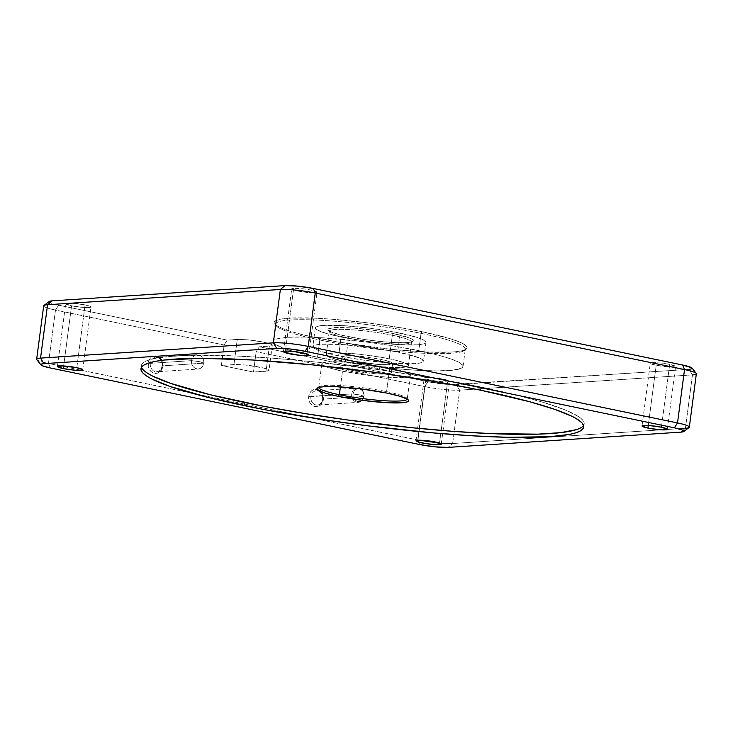 <?xml version="1.0" encoding="UTF-8"?>
<svg xmlns="http://www.w3.org/2000/svg" width="733" height="733" viewBox="0 0 733 733"><rect width="100%" height="100%" fill="white"/><g stroke="black" fill="none" stroke-linecap="round" stroke-linejoin="round"><path stroke-width="0.55" stroke-dasharray="3.67 2.75" d="M162.369 365.849A7.174 6.084 86.3 0 0 156.175 357.42A7.174 6.084 86.3 0 0 150.329 363.348L148.148 363.128A8.769 7.44 -93.7 0 1 156.642 356.018A8.769 7.44 -93.7 0 1 162.863 366.179L162.121 365.914L162.863 366.179L162.497 367.829L159.904 371.833L157.274 373.216L154.37 373.289L151.639 372.043L149.495 369.679L148.268 366.546L148.506 361.47L150.018 358.584L152.363 356.623L156.642 356.018L159.373 357.255L161.517 359.628L162.735 362.762L162.863 366.179A8.769 7.44 -93.7 0 1 154.37 373.289A8.769 7.44 -93.7 0 1 148.148 363.128L150.329 363.348A7.174 6.084 86.3 0 0 156.816 371.759A7.174 6.084 86.3 0 0 162.369 365.849L203.701 363.137A7.174 6.084 -93.7 0 1 198.148 369.047A7.174 6.084 -93.7 0 1 191.652 360.636L150.329 363.348L191.652 360.636C190.085 369.679 202.867 372.327 203.701 363.137L199.962 361.736L191.652 360.636L199.962 361.736L203.701 363.137C205.267 354.103 192.486 351.446 191.652 360.636A7.174 6.084 -93.7 0 1 197.204 354.726A7.174 6.084 -93.7 0 1 203.701 363.137L162.369 365.849A7.174 6.084 86.3 0 0 155.882 357.438A7.174 6.084 86.3 0 0 150.329 363.348A7.174 6.084 86.3 0 0 156.523 371.768A7.174 6.084 86.3 0 0 162.369 365.849M351.73 393.951A7.174 6.084 86.3 0 0 357.924 402.371A7.174 6.084 86.3 0 0 363.779 396.443A7.174 6.084 -93.7 0 1 358.226 402.362A7.174 6.084 -93.7 0 1 352.628 398.944A7.174 6.084 -93.7 0 1 351.73 393.951L308.703 396.406A8.769 7.44 -93.7 0 1 317.197 389.296A8.769 7.44 -93.7 0 1 323.418 399.458L322.676 399.192L323.418 399.458L323.051 401.116L320.458 405.12L317.829 406.494L314.924 406.568L311.03 404.268L309.308 401.464L308.62 398.12L309.06 394.748L310.572 391.871L312.918 389.901L317.197 389.296L319.927 390.542L322.071 392.906L323.29 396.04L323.418 399.458A8.769 7.44 -93.7 0 1 314.924 406.568A8.769 7.44 -93.7 0 1 308.703 396.406L310.884 396.626A7.174 6.084 86.3 0 0 317.371 405.037A7.174 6.084 86.3 0 0 322.923 399.128A7.174 6.084 86.3 0 0 316.729 390.707A7.174 6.084 86.3 0 0 310.884 396.626L351.73 393.951A7.174 6.084 -93.7 0 1 357.283 388.041A7.174 6.084 -93.7 0 1 363.779 396.443L322.923 399.128L363.779 396.443A7.174 6.084 86.3 0 0 357.585 388.023A7.174 6.084 86.3 0 0 351.73 393.951M363.852 396.269A6.405 5.433 -93.7 0 1 357.649 401.455A6.405 5.433 -93.7 0 1 353.104 394.042C351.703 402.096 363.11 404.469 363.852 396.269L360.517 395.023L353.104 394.042L360.517 395.023L363.852 396.269C365.254 388.206 353.847 385.842 353.104 394.042A6.405 5.433 -93.7 0 1 359.307 388.847A6.405 5.433 -93.7 0 1 363.852 396.269M407.236 399.137A44.658 5.406 -172.5 0 0 407.026 398.321A44.658 5.406 -172.5 0 0 386.603 391.642L387.244 393.154L386.603 391.642A44.658 5.406 7.5 0 1 407.264 399.018A44.658 5.406 7.5 0 1 407.236 399.137M392.357 335.238A41.469 5.021 7.5 0 1 411.158 342.65A41.469 5.021 7.5 0 1 348.496 338.115L347.863 336.594A43.064 5.213 -172.5 0 0 412.926 341.312A43.064 5.213 -172.5 0 0 393.41 333.616L392.357 335.238L389.26 358.785A41.469 5.021 7.5 0 1 408.446 365.63A41.469 5.021 7.5 0 1 386.905 367.215A41.469 5.021 7.5 0 1 345.399 361.662L348.496 338.115A41.469 5.021 -172.5 0 0 390.002 343.667A41.469 5.021 -172.5 0 0 411.543 342.091A41.469 5.021 -172.5 0 0 392.357 335.238A41.469 5.021 -172.5 0 0 350.85 329.685A41.469 5.021 -172.5 0 0 329.309 331.261A41.469 5.021 -172.5 0 0 348.496 338.115L345.399 361.662L329.768 357.411L326.222 355.019L326.799 354.112L328.934 353.425L337.482 352.866L358.235 354.103L382.049 357.402L395.618 360.215L404.891 363.027L408.437 365.419L407.86 366.335L402.115 367.435L391.074 367.435L368.415 365.419L345.399 361.662A41.469 5.021 7.5 0 1 326.212 354.809A41.469 5.021 7.5 0 1 347.754 353.233A41.469 5.021 7.5 0 1 389.26 358.785L392.357 335.238L393.41 333.616L409.637 338.023L412.285 339.342L413.32 340.497L412.725 341.45L406.76 342.595L395.298 342.595L380.079 341.45L363.421 339.352L341.248 335.109L331.628 332.186L327.944 329.703L328.54 328.76L334.505 327.614L353.251 328.045L377.852 330.858L393.41 333.616A43.064 5.213 -172.5 0 0 348.047 327.715A43.064 5.213 -172.5 0 0 328.173 330.152A43.064 5.213 -172.5 0 0 347.863 336.594L348.496 338.115A41.469 5.021 7.5 0 1 329.538 331.912A41.469 5.021 7.5 0 1 348.679 329.557A41.469 5.021 7.5 0 1 392.357 335.238M421.035 333.359A95.702 11.581 7.5 0 1 464.42 350.475A95.702 11.581 7.5 0 1 319.817 339.993L319.185 338.472A97.297 11.774 -172.5 0 0 466.197 349.128A97.297 11.774 -172.5 0 0 422.08 331.728L421.035 333.359L418.763 350.621A95.702 11.581 7.5 0 1 463.036 366.436A95.702 11.581 7.5 0 1 413.33 370.073A95.702 11.581 7.5 0 1 317.545 357.255L319.817 339.993A95.702 11.581 -172.5 0 0 415.602 352.802A95.702 11.581 -172.5 0 0 465.308 349.165A95.702 11.581 -172.5 0 0 421.035 333.359A95.702 11.581 -172.5 0 0 325.25 320.541A95.702 11.581 -172.5 0 0 275.544 324.178A95.702 11.581 -172.5 0 0 319.817 339.993L317.545 357.255A95.702 11.581 7.5 0 1 308.437 355.276A95.702 11.581 7.5 0 1 273.272 341.45A95.702 11.581 7.5 0 1 322.978 337.812A95.702 11.581 7.5 0 1 418.763 350.621L421.035 333.359L422.08 331.728L449.402 338.463L458.757 341.697L464.722 344.684L467.077 347.295L465.73 349.439L460.718 351.034L452.252 352.023L426.349 352.023L391.963 349.449L336.09 341.715L304.25 335.109L291.862 331.747L282.507 328.512L276.543 325.525L274.188 322.914L275.544 320.761L280.547 319.167L289.022 318.186L314.924 318.186L331.353 319.167L368.067 322.905L405.175 328.494L422.08 331.728A97.297 11.774 -172.5 0 0 319.606 318.406A97.297 11.774 -172.5 0 0 274.701 323.922A97.297 11.774 -172.5 0 0 319.185 338.472L319.817 339.993A95.702 11.581 7.5 0 1 276.066 325.672A95.702 11.581 7.5 0 1 320.239 320.257A95.702 11.581 7.5 0 1 421.035 333.359M293.667 288.316L285.403 351.107L293.667 288.316L301.575 288.655L311.113 290.094L316.711 291.789L316.839 292.412L315.071 292.751A12.763 1.548 -172.5 0 0 317.022 292.201A12.763 1.548 -172.5 0 0 307.979 289.508A12.763 1.548 -172.5 0 0 293.667 288.316A12.763 1.548 -172.5 0 0 291.716 288.866A12.763 1.548 -172.5 0 0 300.759 291.56A12.763 1.548 -172.5 0 0 315.071 292.751L307.164 292.412L297.625 290.974L292.027 289.278L291.899 288.655L293.667 288.316M307.017 353.957L315.071 292.751L307.017 353.957M71.577 305.789L63.652 365.969L71.577 305.789L65.677 303.746L67.619 303.132L73.172 303.26L85.074 304.91A12.763 1.548 -172.5 0 0 72.301 303.196A12.763 1.548 -172.5 0 0 65.677 303.682A12.763 1.548 -172.5 0 0 71.577 305.789A12.763 1.548 -172.5 0 0 84.35 307.503A12.763 1.548 -172.5 0 0 90.974 307.017A12.763 1.548 -172.5 0 0 85.074 304.91L90.663 306.605L90.8 307.228L89.032 307.567L81.125 307.228L71.577 305.789M76.809 367.7L85.074 304.91L76.809 367.7M447.597 381.893L439.543 443.089L447.597 381.893L439.699 381.554L430.152 380.115L424.554 378.42L424.425 377.797L426.194 377.458A12.763 1.548 -172.5 0 0 424.242 378.008A12.763 1.548 -172.5 0 0 433.285 380.702A12.763 1.548 -172.5 0 0 447.597 381.893A12.763 1.548 -172.5 0 0 449.549 381.343A12.763 1.548 -172.5 0 0 440.506 378.649A12.763 1.548 -172.5 0 0 426.194 377.458L434.101 377.788L443.648 379.227L449.237 380.931L449.366 381.554L447.597 381.893M417.929 440.249L426.194 377.458L417.929 440.249M669.687 364.42L661.423 427.211L669.687 364.42L675.588 366.454L670.246 367.077L656.191 365.3A12.763 1.548 -172.5 0 0 668.963 367.013A12.763 1.548 -172.5 0 0 675.597 366.527A12.763 1.548 -172.5 0 0 669.687 364.42A12.763 1.548 -172.5 0 0 656.915 362.707A12.763 1.548 -172.5 0 0 650.29 363.192A12.763 1.548 -172.5 0 0 656.191 365.3L650.602 363.605L650.473 362.982L652.242 362.643L660.14 362.982L669.687 364.42M648.274 425.479L656.191 365.3L648.274 425.479M341.111 337.043L338.637 355.881A55.827 6.753 7.5 0 1 312.808 346.654A55.827 6.753 7.5 0 1 341.798 344.528A55.827 6.753 7.5 0 1 397.671 352.005L400.154 333.167A55.827 6.753 -172.5 0 0 344.281 325.69A55.827 6.753 -172.5 0 0 315.282 327.816A55.827 6.753 -172.5 0 0 341.111 337.043L372.107 342.109L398.019 344.574L417.462 344.812L424.013 343.832L425.974 342.1L423.161 339.764L415.831 337.033L395.426 332.223L369.166 328.1L343.255 325.635L323.803 325.397L317.252 326.377L315.419 327.459L316.647 329.612L322.52 332.232L341.111 337.043A55.827 6.753 -172.5 0 0 396.984 344.51A55.827 6.753 -172.5 0 0 425.983 342.393A55.827 6.753 -172.5 0 0 400.154 333.167L397.671 352.005L366.683 346.938L340.772 344.473L321.329 344.235L314.769 345.216L312.817 346.947L314.164 348.45L320.046 351.07L338.637 355.881L364.191 360.224L395.536 363.412L414.979 363.65L421.539 362.67L423.372 361.589L422.144 359.436L418.717 357.722L397.671 352.005A55.827 6.753 7.5 0 1 423.5 361.232A55.827 6.753 7.5 0 1 394.51 363.348A55.827 6.753 7.5 0 1 338.637 355.881L341.111 337.043M342.467 371.191A44.658 5.406 -172.5 0 0 387.171 377.165A44.658 5.406 -172.5 0 0 410.37 375.47A44.658 5.406 -172.5 0 0 389.699 368.094L386.603 391.642L389.699 368.094A44.658 5.406 -172.5 0 0 345.005 362.111A44.658 5.406 -172.5 0 0 321.805 363.806A44.658 5.406 -172.5 0 0 342.467 371.191L340.396 386.923L342.467 371.191L367.26 375.241L387.995 377.22L405.688 377.22L408.794 376.625L410.361 375.232L409.28 374.032L404.57 371.933L385.915 367.334L364.906 364.035L344.18 362.065L328.622 361.873L323.381 362.661L321.814 364.044L322.896 365.245L327.596 367.343L342.467 371.191M583.596 425.424A223.308 27.02 -172.5 0 0 584.183 423.903A223.308 27.02 -172.5 0 0 480.866 387.015L480.445 390.158L480.866 387.015A223.308 27.02 -172.5 0 0 257.365 357.118A223.308 27.02 -172.5 0 0 141.377 365.611A223.308 27.02 -172.5 0 0 141.551 367.233M353.828 361.103A25.518 3.088 -172.5 0 0 379.373 364.521A25.518 3.088 -172.5 0 0 392.631 363.55A25.518 3.088 -172.5 0 0 380.821 359.335L379.584 368.754A25.518 3.088 7.5 0 1 391.385 372.969A25.518 3.088 7.5 0 1 378.136 373.94A25.518 3.088 7.5 0 1 352.591 370.522L353.828 361.103L352.591 370.522A25.518 3.088 7.5 0 1 340.781 366.308A25.518 3.088 7.5 0 1 354.039 365.336A25.518 3.088 7.5 0 1 379.584 368.754L380.821 359.335A25.518 3.088 -172.5 0 0 355.276 355.917A25.518 3.088 -172.5 0 0 342.027 356.889A25.518 3.088 -172.5 0 0 353.828 361.103L377.632 364.402L388.737 364.658L392.622 363.421L390.442 361.946L380.821 359.335L357.026 356.036L345.921 355.78L342.384 356.458L342.027 357.026L344.217 358.492L353.828 361.103M49.331 301.41L49.047 301.859L50.815 303.059L58.631 305.175L227.221 340.121L239.535 339.397L249.11 339.975L263.431 342.128L270.642 344.089L272.282 345.188L269.368 346.123L266.061 371.237L253.49 372.062L268.709 370.733L268.516 369.799L267.334 369.203L263.065 367.911L245.802 365.089L236.228 364.521L221.384 365.41L253.49 372.062L256.174 351.657L424.764 386.593L427.907 381.719L259.326 346.782L256.174 351.657L253.49 372.062L221.384 365.41L224.069 344.996L55.488 310.059L48.46 363.431L417.737 439.974L424.764 386.593A25.518 3.088 -172.5 0 0 459.664 390.148L452.637 443.52A25.518 3.088 7.5 0 1 417.737 439.974L424.764 386.593L256.174 351.657L259.326 346.782L427.907 381.719L450.749 384.605L689.057 369.35L456.265 384.605L459.664 390.148L452.637 443.52L685.428 428.264L692.456 374.893A25.518 3.088 -172.5 0 0 696.35 373.784M43.678 305.835A25.518 3.088 -172.5 0 0 55.488 310.059L48.46 363.431A25.518 3.088 7.5 0 1 36.65 359.216M36.787 359.61A25.518 3.088 -172.5 0 0 48.46 363.431L50.366 367.975L48.46 363.431L417.737 439.974L419.642 444.519L417.737 439.974A25.518 3.088 -172.5 0 0 452.637 443.52L448 447.405L452.637 443.52L685.428 428.264L680.792 432.14L685.428 428.264L692.456 374.893L459.664 390.148A25.518 3.088 7.5 0 1 424.764 386.593L427.907 381.719A20.735 2.511 -172.5 0 0 456.265 384.605L459.664 390.148L692.456 374.893L689.057 369.35A20.735 2.511 -172.5 0 0 692.108 368.131M692.218 368.342L691.723 367.792M49.23 301.474A20.735 2.511 -172.5 0 0 58.631 305.175L55.488 310.059L224.069 344.996L221.384 365.41L233.946 364.585A19.14 2.318 7.5 0 1 255.414 366.372A19.14 2.318 7.5 0 1 268.984 370.412A19.14 2.318 7.5 0 1 266.061 371.237L269.368 346.123L259.326 346.782L269.368 346.123A19.14 2.318 -172.5 0 0 272.282 345.289A19.14 2.318 -172.5 0 0 258.722 341.257A19.14 2.318 -172.5 0 0 237.254 339.461L227.221 340.121L58.631 305.175L55.488 310.059A25.518 3.088 7.5 0 1 43.916 305.487M576.303 429.666L581.022 427.669L583.642 425.351L584.128 422.739L582.488 419.862L578.731 416.738L565.024 409.894L543.556 402.463L515.134 394.739L480.866 387.015L442.054 379.593L378.622 369.624L313.825 361.827L272.639 358.171L234.917 355.926L187.941 355.358L175.462 355.926L156.028 358.19L149.257 359.848L144.538 361.845L141.918 364.164L141.432 366.775L143.072 369.652L146.829 372.776M318.699 387.482A44.658 5.406 7.5 0 1 318.708 387.354A44.658 5.406 7.5 0 1 341.899 385.659A44.658 5.406 7.5 0 1 386.603 391.642A44.658 5.406 -172.5 0 0 319.121 386.749A44.658 5.406 -172.5 0 0 318.699 387.482M352.591 370.522L342.971 367.911L340.79 366.445L341.147 365.877L344.675 365.199L355.789 365.455L379.584 368.754L389.205 371.365L391.385 372.84L387.491 374.077L376.386 373.821L352.591 370.522M317.545 357.255L296.425 352.289L285.678 349.027L275.608 344.519L273.29 341.945L274.618 339.837L276.643 338.985L287.877 337.299L306.027 337.052L321.21 337.702L365.63 341.935L393.282 345.939L418.763 350.621L439.882 355.597L450.63 358.858L458.198 361.937L460.7 363.366L463.018 365.932L461.689 368.048L453.003 370.174L437.015 370.907L415.098 370.183L389.131 368.048L361.369 364.713L317.545 357.255M685.428 428.264A25.518 3.088 -172.5 0 0 689.084 427.513M224.069 344.996L227.221 340.121L224.069 344.996M692.456 374.893L689.057 369.35M233.946 364.585L237.254 339.461L233.946 364.585M322.923 399.128A7.174 6.084 86.3 0 0 316.436 390.716A7.174 6.084 86.3 0 0 310.884 396.626A7.174 6.084 86.3 0 0 317.077 405.047A7.174 6.084 86.3 0 0 322.923 399.128M197.204 354.726L155.882 357.438C159.968 357.722 162.057 360.544 162.121 365.914C161.407 369.459 159.638 371.411 156.816 371.759L198.148 369.047M358.226 402.362L362.258 400.337L364.017 396.379C364.109 391.257 361.864 388.472 357.283 388.041L316.436 390.716C320.523 391.001 322.612 393.823 322.685 399.192C321.961 402.738 320.193 404.689 317.371 405.037L358.226 402.362M407.026 398.321L408.391 400.071M411.158 342.65L412.926 341.312M464.42 350.475L466.197 349.128M308.758 354.992L317.022 292.201M57.403 366.473L65.677 303.682M415.978 440.799L424.242 378.008M667.323 429.318L675.597 366.527M315.282 327.816L312.808 346.654M463.036 366.436L465.308 349.165M408.446 365.63L411.543 342.091M410.37 375.47L407.264 399.018M584.183 423.903L583.77 427.046M392.631 363.55L391.385 372.969M342.027 356.889L340.781 366.308M141.377 365.611L140.965 368.745M321.805 363.806L318.708 387.354M326.212 354.809L329.309 331.261M273.272 341.45L275.544 324.178M425.983 342.393L423.5 361.232M642.026 425.983L650.29 363.192M441.284 444.125L449.549 381.343M82.71 369.808L90.974 307.017M283.451 351.657L291.716 288.866M276.066 325.672L274.701 323.922M329.538 331.912L328.173 330.152M319.121 386.749L317.352 388.087M272.282 345.289L268.984 370.412"/><path stroke-width="1.1" d="M339.37 394.739A44.658 5.406 -172.5 0 0 383.634 400.685A44.658 5.406 -172.5 0 0 407.236 399.137A44.658 5.406 7.5 0 1 383.634 400.685A44.658 5.406 7.5 0 1 339.37 394.739L340.396 386.923L339.37 394.739A44.658 5.406 7.5 0 1 318.699 387.482A44.658 5.406 -172.5 0 0 339.37 394.739L338.316 396.361L339.37 394.739M387.244 393.154A46.261 5.598 7.5 0 1 408.391 400.071A46.261 5.598 7.5 0 1 387.042 402.692A46.261 5.598 7.5 0 1 338.316 396.361L325.333 393.163L318.049 390.203L316.931 388.957L317.572 387.94L319.954 387.18L323.977 386.712L336.291 386.712L361.561 388.957L387.244 393.154L400.227 396.351L407.511 399.311L408.629 400.557L407.988 401.574L405.606 402.335L401.583 402.802L389.269 402.802L363.999 400.557L338.316 396.361A46.261 5.598 7.5 0 1 317.352 388.087A46.261 5.598 7.5 0 1 387.244 393.154M285.403 351.107A12.763 1.548 7.5 0 1 299.715 352.298A12.763 1.548 7.5 0 1 308.758 354.992A12.763 1.548 7.5 0 1 306.806 355.542L307.017 353.957L306.806 355.542L298.899 355.212L289.352 353.773L283.451 351.73L286.924 351.061L298.239 352.069L307.658 354.195L308.749 354.928L306.806 355.542A12.763 1.548 7.5 0 1 292.494 354.351A12.763 1.548 7.5 0 1 283.451 351.657A12.763 1.548 7.5 0 1 285.403 351.107M63.313 368.58A12.763 1.548 7.5 0 1 57.403 366.473A12.763 1.548 7.5 0 1 64.037 365.987A12.763 1.548 7.5 0 1 76.809 367.7L82.71 369.744L80.758 370.357L75.206 370.229L63.313 368.58L57.412 366.546L62.754 365.923L76.809 367.7A12.763 1.548 7.5 0 1 82.71 369.808A12.763 1.548 7.5 0 1 76.085 370.293A12.763 1.548 7.5 0 1 63.313 368.58L63.652 365.969L63.313 368.58M439.333 444.684A12.763 1.548 7.5 0 1 425.021 443.492A12.763 1.548 7.5 0 1 415.978 440.799A12.763 1.548 7.5 0 1 417.929 440.249L433.157 441.596L441.275 444.061L437.812 444.729L426.496 443.722L417.077 441.605L415.987 440.863L417.929 440.249A12.763 1.548 7.5 0 1 432.241 441.44A12.763 1.548 7.5 0 1 441.284 444.134A12.763 1.548 7.5 0 1 439.333 444.684L439.543 443.089L439.333 444.684M661.423 427.211A12.763 1.548 7.5 0 1 667.323 429.318A12.763 1.548 7.5 0 1 660.699 429.804A12.763 1.548 7.5 0 1 647.926 428.09L648.274 425.479L647.926 428.09L642.026 426.047L643.968 425.433L649.52 425.561L661.423 427.211L667.323 429.254L665.381 429.868L659.828 429.74L647.926 428.09A12.763 1.548 7.5 0 1 642.026 425.983A12.763 1.548 7.5 0 1 648.65 425.497A12.763 1.548 7.5 0 1 661.423 427.211M141.551 367.233A223.308 27.02 -172.5 0 0 244.694 402.499L244.281 405.633A223.308 27.02 7.5 0 1 140.965 368.745A223.308 27.02 7.5 0 1 256.944 360.26A223.308 27.02 7.5 0 1 480.445 390.158L529.739 401.757L554.808 409.371L572.473 416.546L578.319 419.881L582.075 422.996L583.715 425.882L583.23 428.493L580.609 430.802L575.891 432.8L569.12 434.467L549.677 436.721L507.337 437.299L471.896 435.787L432.25 432.818L368.25 425.9L324.957 419.908L263.211 409.408L210.014 397.909L169.928 386.419L152.253 379.245L146.417 375.91L142.66 372.795L141.02 369.908L141.506 367.306L144.126 364.988L148.845 362.991L155.616 361.323L164.384 360.013L201.685 358.309L252.83 360.004L313.412 364.97L378.21 372.767L441.642 382.727L480.445 390.158A223.308 27.02 7.5 0 1 583.77 427.046A223.308 27.02 7.5 0 1 467.782 435.53A223.308 27.02 7.5 0 1 244.281 405.633L244.694 402.499A223.308 27.02 -172.5 0 0 583.596 425.424M36.65 359.216A25.518 3.088 7.5 0 1 40.544 358.107L47.572 304.736A25.518 3.088 -172.5 0 0 43.678 305.835L36.65 359.216M683.77 431.526L689.084 427.513A25.518 3.088 -172.5 0 0 677.512 422.941A25.518 3.088 7.5 0 1 689.322 427.165L696.35 373.784A25.518 3.088 -172.5 0 0 684.54 369.569L677.512 422.941L308.236 346.407L315.263 293.026L684.54 369.569L677.512 422.941L308.236 346.407A25.518 3.088 -172.5 0 0 273.336 342.852L40.544 358.107L47.572 304.736L280.363 289.48L273.336 342.852A25.518 3.088 7.5 0 1 308.236 346.407L315.263 293.026A25.518 3.088 -172.5 0 0 280.363 289.48L273.336 342.852L276.735 348.395L43.943 363.65L41.066 364.2L40.782 364.658L42.551 365.849L50.366 367.975L419.642 444.519L435.155 446.855L448 447.405L680.792 432.14L683.953 431.141L682.185 429.941L674.369 427.825L305.093 351.281L289.581 348.935L276.735 348.395A20.735 2.511 7.5 0 1 305.093 351.281L674.369 427.825A20.735 2.511 7.5 0 1 683.77 431.526A20.735 2.511 7.5 0 1 680.792 432.14L448 447.405A20.735 2.511 7.5 0 1 419.642 444.519L50.366 367.975A20.735 2.511 7.5 0 1 40.892 364.869A20.735 2.511 7.5 0 1 43.943 363.65L276.735 348.395L273.336 342.852L40.544 358.107L43.943 363.65L40.544 358.107A25.518 3.088 -172.5 0 0 36.787 359.61L40.892 364.869M689.322 427.165A25.518 3.088 7.5 0 1 685.428 428.264M689.057 369.35L691.934 368.8L691.723 367.792L682.634 365.025L313.358 288.481L297.845 286.145L285 285.595L52.208 300.86L49.047 301.859M146.829 372.776L152.666 376.111L170.34 383.277L210.426 394.775L263.623 406.265L304.158 413.43L346.938 419.881L411.735 427.687L452.921 431.343L490.643 433.588L537.619 434.156L560.763 432.635L576.303 429.666M677.512 422.941L674.369 427.825L677.512 422.941M308.236 346.407L305.093 351.281L308.236 346.407M52.208 300.86A20.735 2.511 -172.5 0 0 49.23 301.474L43.916 305.487A25.518 3.088 7.5 0 1 47.572 304.736L52.208 300.86L285 285.595L280.363 289.48L47.572 304.736L52.208 300.86M313.358 288.481A20.735 2.511 -172.5 0 0 285 285.595L280.363 289.48A25.518 3.088 7.5 0 1 315.263 293.026L313.358 288.481L682.634 365.025L684.54 369.569L315.263 293.026L313.358 288.481M696.213 373.39L692.108 368.131A20.735 2.511 -172.5 0 0 682.634 365.025L684.54 369.569A25.518 3.088 7.5 0 1 696.213 373.39A25.518 3.088 7.5 0 1 692.456 374.893"/></g></svg>
